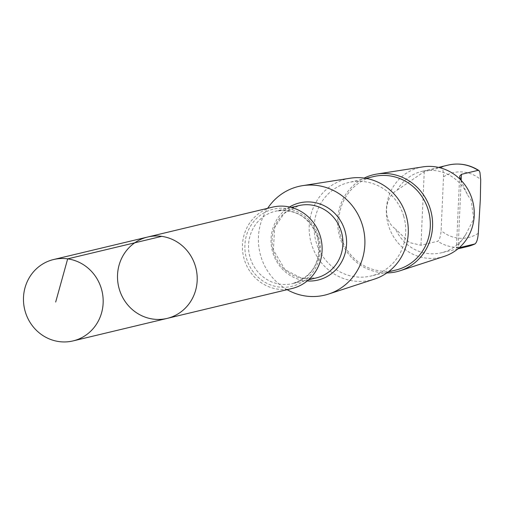 <?xml version="1.0" encoding="UTF-8"?>
<svg xmlns="http://www.w3.org/2000/svg" width="506" height="506" viewBox="0 0 506 506"><rect width="100%" height="100%" fill="white"/><g stroke="black" fill="none" stroke-linecap="round" stroke-linejoin="round"><path stroke-width="0.38" stroke-dasharray="2.53 1.9" d="M147.619 237.029A41.834 39.74 -103.5 0 0 118.708 286.972A41.834 39.74 -103.5 0 0 167.094 318.407M465.982 234.095A41.853 39.759 76.5 0 1 441.352 252.791A41.853 39.759 76.5 0 1 395.509 228.921C382.821 220.648 383.801 197.549 397.248 190.085A41.853 39.759 76.5 0 1 421.871 171.382A41.853 39.759 76.5 0 1 467.721 195.259L471.099 200.003L473.761 218.902L465.982 234.095L456.444 247.991L459.277 247.712M397.248 190.085L424.262 171.604L440.985 167.6C442.699 167.948 443.547 171.034 443.522 176.866L441.112 230.565C440.618 236.485 439.474 240.053 437.684 241.261L420.96 245.258L409.392 242.545L395.509 228.921M292.006 288.509A41.834 39.74 76.5 0 1 243.626 257.073A41.834 39.74 76.5 0 1 272.538 207.144M287.136 289.679A55.9 53.098 76.5 0 1 267.661 208.308M374.465 279.103A52.023 49.424 76.5 0 1 310.671 241.033A52.023 49.424 76.5 0 1 350.316 178.201M403.617 215.923A48.057 45.648 76.5 0 1 371.126 275.972A48.057 45.648 76.5 0 1 315.548 239.863A48.057 45.648 76.5 0 1 348.76 182.508A48.057 45.648 76.5 0 1 403.617 215.923M395.743 270.084A48.057 45.648 76.5 0 1 340.165 233.974A48.057 45.648 76.5 0 1 373.377 176.613M386.843 272.943A49.86 47.362 76.5 0 1 339.045 234.24A49.86 47.362 76.5 0 1 364.149 178.093M444.255 256.371A46.141 43.832 76.5 0 1 387.678 222.602A46.141 43.832 76.5 0 1 422.839 166.879M460.789 179.984L467.721 195.259M467.664 246.498A41.853 39.759 76.5 0 1 437.684 241.261M478.29 233.291A33.314 31.644 76.5 0 1 441.112 230.565M318.704 236.745A39.67 37.684 76.5 0 1 274.448 286.149A39.67 37.684 76.5 0 1 254.803 220.319A39.67 37.684 76.5 0 1 318.704 236.745M317.755 237.118A37.191 35.325 76.5 0 1 292.613 283.588A37.191 35.325 76.5 0 1 249.597 255.644A37.191 35.325 76.5 0 1 275.302 211.255A37.191 35.325 76.5 0 1 317.755 237.118M316.155 277.958A37.191 35.325 76.5 0 1 273.145 250.015A37.191 35.325 76.5 0 1 298.844 205.626L284.176 213.387L274.663 227.536L273.392 249.996L285.023 269.685L301.279 278.098L316.155 277.958M307.224 280.956A39.67 37.684 76.5 0 1 272.158 250.249A39.67 37.684 76.5 0 1 289.527 206.992M440.985 167.6A41.853 39.759 76.5 0 1 448.183 165.089M443.522 176.866A33.314 31.644 76.5 0 1 480.7 179.592M424.262 171.604L420.96 245.258M461.168 180.383L458.132 247.991M458 248.813L441.352 252.791M308.628 279.761L292.613 283.588C313.619 276.055 321.917 260.577 317.509 237.162C309.52 216.96 295.453 208.32 275.302 211.255L291.317 207.422M365.977 178.384L348.76 182.508M388.342 271.855L371.126 275.972M438.519 167.404L421.871 171.382M459.638 176.189L456.418 247.991"/><path stroke-width="0.76" d="M147.619 237.029L272.538 207.144A41.834 39.74 76.5 0 1 320.292 236.232A41.834 39.74 76.5 0 1 292.006 288.509L167.094 318.407A41.834 39.74 -103.5 0 0 195.379 266.124A41.834 39.74 -103.5 0 0 147.619 237.029A41.834 39.74 -103.5 0 0 118.708 286.972A41.834 39.74 -103.5 0 0 167.094 318.407A41.834 39.74 -103.5 0 0 195.379 266.124A41.834 39.74 -103.5 0 0 147.619 237.029L53.585 259.534A41.84 39.746 76.5 0 1 101.345 288.629A41.84 39.746 76.5 0 1 73.06 340.911A41.84 39.746 76.5 0 1 25.3 311.816A41.84 39.746 76.5 0 1 53.585 259.534M459.277 247.712L475.052 243.917L467.664 246.498L458 248.813M467.664 246.498A41.853 39.759 76.5 0 0 474.862 243.987C476.646 242.804 477.79 239.237 478.29 233.291L480.352 199.187L480.7 179.592L479.922 172.299L479.081 170.667L478.164 170.332L461.44 174.33L459.657 176.189L460.789 179.984M267.661 208.308A55.9 53.098 76.5 0 1 302.601 185.651A55.9 53.098 76.5 0 1 362.454 225.303A55.9 53.098 76.5 0 1 328.546 294.062A55.9 53.098 76.5 0 1 287.136 289.679M302.601 185.651L350.316 178.201A52.023 49.424 76.5 0 1 406.021 215.107A52.023 49.424 76.5 0 1 374.465 279.103L328.546 294.062M365.977 178.384L373.377 176.613A48.057 45.648 76.5 0 1 428.234 210.028A48.057 45.648 76.5 0 1 395.743 270.084L388.342 271.855M364.149 178.093A49.86 47.362 76.5 0 1 377.033 174.032A49.86 47.362 76.5 0 1 430.423 209.402A49.86 47.362 76.5 0 1 400.176 270.729A49.86 47.362 76.5 0 1 386.843 272.943M377.033 174.032L422.839 166.879A46.141 43.832 76.5 0 1 472.243 199.611A46.141 43.832 76.5 0 1 444.255 256.371L400.176 270.729M161.705 236.359L67.671 258.857L55.685 302.05M291.317 207.422L298.844 205.626A37.191 35.325 76.5 0 1 341.297 231.482A37.191 35.325 76.5 0 1 316.155 277.958L308.628 279.761M289.527 206.992A39.67 37.684 76.5 0 1 344.858 230.483A39.67 37.684 76.5 0 1 307.224 280.956M478.834 170.452C469.258 164.469 459.043 162.679 448.183 165.089A41.853 39.759 76.5 0 1 478.164 170.332M461.44 174.33L461.168 180.383M167.094 318.407L73.06 340.911M448.183 165.089L438.519 167.404"/></g></svg>
